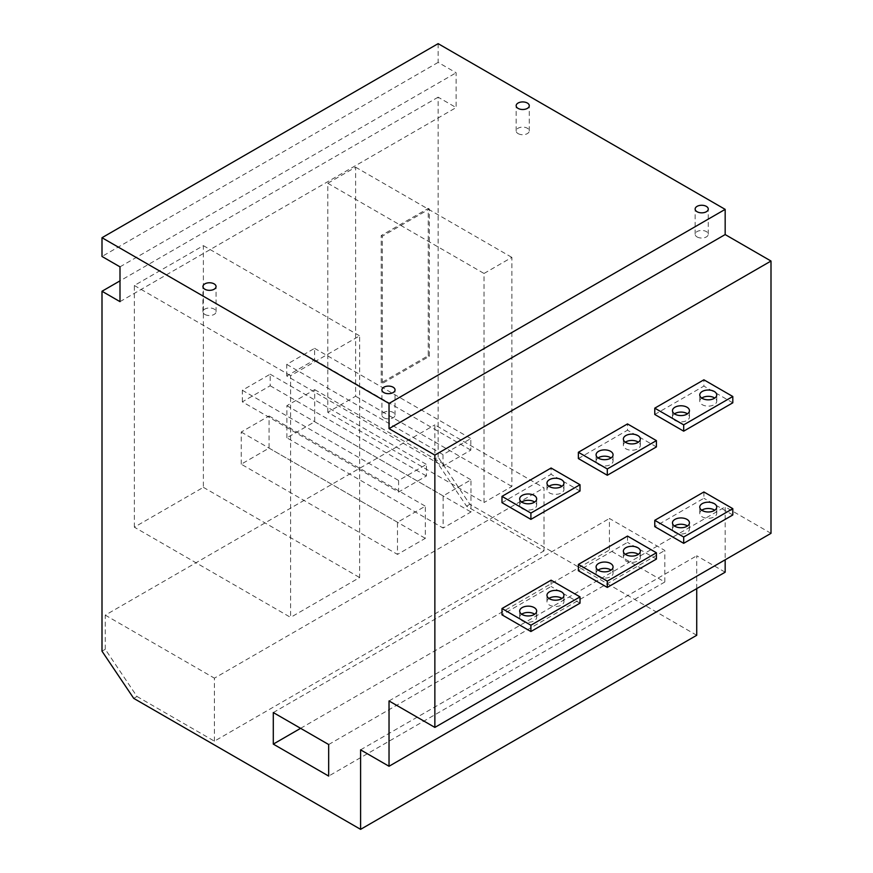 <?xml version="1.0" encoding="UTF-8"?>
<svg xmlns="http://www.w3.org/2000/svg" width="873" height="873" viewBox="0 0 873 873"><rect width="100%" height="100%" fill="white"/><g stroke="black" fill="none" stroke-linecap="round" stroke-linejoin="round"><path stroke-width="0.65" stroke-dasharray="4.37 3.27" d="M696.73 635.282L469.86 504.299L438.137 457.103L434.863 458.991L434.863 424.867L543.999 487.876L543.999 550.885L466.586 506.187L434.863 458.991M696.73 588.609L696.73 555.785L725.168 572.197M771.001 533.338L725.168 506.875L725.168 559.8M438.137 43.65L438.137 62.398L456.132 72.786L456.132 107.575L438.137 97.187L438.137 457.103M664.811 582.007L664.811 550.459L609.43 518.475L609.43 550.034L664.811 582.007L328.674 776.075M469.86 504.299L466.586 506.187M133.722 698.367L136.996 696.479L105.273 649.283L101.999 651.171M438.137 62.398L101.999 256.466M438.137 97.187L119.994 280.866M105.273 649.283L105.273 615.149L434.863 424.867M134.355 527.183L134.355 285.493L203.376 245.651L203.376 487.33L134.355 527.183L290.6 617.386L290.6 375.706L359.632 335.854L359.632 577.544L290.6 617.386M241.232 464.185L241.232 432.048L269.07 415.985L269.07 448.122L241.232 464.185L397.488 554.399L397.488 522.261L425.315 506.187L425.315 538.335L397.488 554.399M286.879 437.831L286.879 405.694L314.706 389.631L314.706 421.768L286.879 437.831L443.124 528.045L443.124 495.908L470.962 479.834L470.962 511.982L443.124 528.045M242.345 401.842L242.345 390.275L270.183 374.201L270.183 385.768L242.345 401.842L398.601 492.056L398.601 480.477L426.428 464.414L426.428 475.981L398.601 492.056M286.748 375.979L286.748 364.401L314.586 348.338L314.586 359.905L286.748 375.979L442.993 466.182L442.993 454.615L470.831 438.552L470.831 450.119L442.993 466.182M327.79 412.307L327.79 183.254L355.617 167.19L355.617 396.244L327.79 412.307L484.035 502.521L484.035 273.467L511.873 257.393L511.873 486.447L484.035 502.521M381.217 382.832L381.217 235.557L428.25 208.407L428.25 355.682L381.217 382.832L382.309 383.465L382.309 236.19L429.341 209.04L429.341 356.315L382.309 383.465M119.994 266.854L456.132 72.786M119.994 301.643L456.132 107.575M383.836 417.774A6.558 3.787 0 0 0 390.995 418.593A6.558 3.787 0 0 0 395.043 415.09A6.558 3.787 0 0 0 393.123 412.416A6.558 3.787 0 0 0 385.964 411.598A6.558 3.787 0 0 0 381.916 415.09A6.558 3.787 0 0 0 383.836 417.774M697.069 236.932A6.558 3.787 0 0 0 704.216 237.751A6.558 3.787 0 0 0 708.265 234.259A6.558 3.787 0 0 0 706.344 231.574A6.558 3.787 0 0 0 699.197 230.756A6.558 3.787 0 0 0 695.137 234.259A6.558 3.787 0 0 0 697.069 236.932M518.082 133.602A6.558 3.787 0 0 0 525.23 134.42A6.558 3.787 0 0 0 529.278 130.917A6.558 3.787 0 0 0 527.357 128.244A6.558 3.787 0 0 0 520.21 127.414A6.558 3.787 0 0 0 516.161 130.917A6.558 3.787 0 0 0 518.082 133.602M204.86 314.433A6.558 3.787 0 0 0 212.008 315.251A6.558 3.787 0 0 0 216.057 311.759A6.558 3.787 0 0 0 214.136 309.075A6.558 3.787 0 0 0 206.988 308.256A6.558 3.787 0 0 0 202.94 311.759A6.558 3.787 0 0 0 204.86 314.433M578.373 458.565L627.491 430.214L627.491 423.918M501.986 502.673L551.092 474.323L551.092 468.015M551.092 580.174L551.092 586.481L501.986 614.832M627.491 536.077L627.491 542.373L578.373 570.724M703.889 491.968L703.889 498.265L654.772 526.615M654.772 414.468L703.889 386.106L703.889 379.81M732.807 514.961L703.889 498.265M732.807 402.802L703.889 386.106M521.672 502.04A8.49 4.9 0 0 0 519.686 505.194A8.49 4.9 0 0 0 522.174 508.664A8.49 4.9 0 0 0 531.428 509.723A8.49 4.9 0 0 0 536.666 505.194A8.49 4.9 0 0 0 534.68 502.04M521.672 614.199A8.49 4.9 0 0 0 519.686 617.353A8.49 4.9 0 0 0 522.174 620.823A8.49 4.9 0 0 0 531.428 621.882A8.49 4.9 0 0 0 536.666 617.353A8.49 4.9 0 0 0 534.68 614.199M674.469 413.835A8.49 4.9 0 0 0 672.472 416.978A8.49 4.9 0 0 0 674.96 420.448A8.49 4.9 0 0 0 684.214 421.506A8.49 4.9 0 0 0 689.452 416.978A8.49 4.9 0 0 0 687.466 413.835M701.75 398.077A8.49 4.9 0 0 0 699.764 401.231A8.49 4.9 0 0 0 702.252 404.701A8.49 4.9 0 0 0 711.495 405.759A8.49 4.9 0 0 0 716.744 401.231A8.49 4.9 0 0 0 714.758 398.077M656.409 446.911L627.491 430.214M598.07 457.943A8.49 4.9 0 0 0 596.084 461.086A8.49 4.9 0 0 0 598.572 464.556A8.49 4.9 0 0 0 607.815 465.615A8.49 4.9 0 0 0 613.064 461.086A8.49 4.9 0 0 0 611.078 457.943M625.352 442.185A8.49 4.9 0 0 0 623.366 445.339A8.49 4.9 0 0 0 625.854 448.798A8.49 4.9 0 0 0 635.108 449.868A8.49 4.9 0 0 0 640.346 445.339A8.49 4.9 0 0 0 638.359 442.185M580.01 491.019L551.092 474.323M548.953 486.294A8.49 4.9 0 0 0 546.967 489.447A8.49 4.9 0 0 0 549.455 492.907A8.49 4.9 0 0 0 558.709 493.976A8.49 4.9 0 0 0 563.947 489.447A8.49 4.9 0 0 0 561.961 486.294M548.953 598.452A8.49 4.9 0 0 0 546.967 601.606A8.49 4.9 0 0 0 549.455 605.065A8.49 4.9 0 0 0 558.709 606.135A8.49 4.9 0 0 0 563.947 601.606A8.49 4.9 0 0 0 561.961 598.452M674.469 525.993A8.49 4.9 0 0 0 672.472 529.136A8.49 4.9 0 0 0 674.96 532.606A8.49 4.9 0 0 0 684.214 533.665A8.49 4.9 0 0 0 689.452 529.136A8.49 4.9 0 0 0 687.466 525.993M701.75 510.236A8.49 4.9 0 0 0 699.764 513.389A8.49 4.9 0 0 0 702.252 516.86A8.49 4.9 0 0 0 711.495 517.918A8.49 4.9 0 0 0 716.744 513.389A8.49 4.9 0 0 0 714.758 510.236M656.409 559.069L627.491 542.373M598.07 570.102A8.49 4.9 0 0 0 596.084 573.245A8.49 4.9 0 0 0 598.572 576.715A8.49 4.9 0 0 0 607.815 577.773A8.49 4.9 0 0 0 613.064 573.245A8.49 4.9 0 0 0 611.078 570.102M625.352 554.344A8.49 4.9 0 0 0 623.366 557.498A8.49 4.9 0 0 0 625.854 560.957A8.49 4.9 0 0 0 635.108 562.026A8.49 4.9 0 0 0 640.346 557.498A8.49 4.9 0 0 0 638.359 554.344M580.01 603.178L551.092 586.481M389.031 700.943L725.168 506.875M360.593 749.852L696.73 555.785M136.996 696.479L214.409 741.166L543.999 550.885M214.409 741.166L214.409 678.157L543.999 487.876M105.273 615.149L214.409 678.157M328.674 744.527L664.811 550.459M273.293 712.554L609.43 518.475M300.618 728.322L609.43 550.034M134.355 285.493L290.6 375.706M203.376 487.33L359.632 577.544M203.376 245.651L359.632 335.854M241.232 432.048L397.488 522.261M269.07 448.122L425.315 538.335M269.07 415.985L425.315 506.187M286.879 405.694L443.124 495.908M314.706 421.768L470.962 511.982M314.706 389.631L470.962 479.834M242.345 390.275L398.601 480.477M270.183 385.768L426.428 475.981M270.183 374.201L426.428 464.414M286.748 364.401L442.993 454.615M314.586 359.905L470.831 450.119M314.586 348.338L470.831 438.552M327.79 183.254L484.035 273.467M355.617 396.244L511.873 486.447M355.617 167.19L511.873 257.393M381.217 235.557L382.309 236.19M428.25 355.682L429.341 356.315M428.25 208.407L429.341 209.04M395.043 415.09L395.043 389.882M381.916 415.09L381.916 389.882M708.265 234.259L708.265 209.051M695.137 234.259L695.137 209.051M529.278 130.917L529.278 105.709M516.161 130.917L516.161 105.709M216.057 311.759L216.057 286.551M202.94 311.759L202.94 286.551M536.666 505.194L536.666 498.898M536.666 617.353L536.666 611.056M519.686 505.194L519.686 498.898M519.686 617.353L519.686 611.056M563.947 489.447L563.947 483.14M563.947 601.606L563.947 595.299M546.967 489.447L546.967 483.14M546.967 601.606L546.967 595.299M613.064 461.086L613.064 454.789M613.064 573.245L613.064 566.948M596.084 461.086L596.084 454.789M596.084 573.245L596.084 566.948M640.346 445.339L640.346 439.032M640.346 557.498L640.346 551.19M623.366 445.339L623.366 439.032M623.366 557.498L623.366 551.19M689.452 416.978L689.452 410.681M689.452 529.136L689.452 522.84M672.472 416.978L672.472 410.681M672.472 529.136L672.472 522.84M716.744 401.231L716.744 394.934M716.744 513.389L716.744 507.093M699.764 401.231L699.764 394.934M699.764 513.389L699.764 507.093"/><path stroke-width="1.31" d="M119.994 280.866L101.999 291.255L101.999 651.171L133.722 698.367L360.593 829.35L696.73 635.282L696.73 588.609M725.168 559.8L725.168 572.197L389.031 766.265L360.593 749.852L360.593 829.35M771.001 261.038L771.001 533.338L434.863 727.405L434.863 455.106L389.031 428.643L725.168 234.564L771.001 261.038L434.863 455.106M725.168 209.367L389.031 403.435L101.999 237.718L438.137 43.65L725.168 209.367L725.168 234.564M101.999 237.718L101.999 256.466L119.994 266.854L119.994 301.643L101.999 291.255M389.031 403.435L389.031 428.643M434.863 727.405L389.031 700.943L389.031 766.265M328.674 776.075L328.674 744.527L273.293 712.554L273.293 744.102L328.674 776.075M697.069 211.724A6.558 3.787 0 0 0 704.216 212.554A6.558 3.787 0 0 0 708.265 209.051A6.558 3.787 0 0 0 706.344 206.377A6.558 3.787 0 0 0 699.197 205.548A6.558 3.787 0 0 0 695.137 209.051A6.558 3.787 0 0 0 697.069 211.724M518.082 108.394A6.558 3.787 0 0 0 525.23 109.212A6.558 3.787 0 0 0 529.278 105.709A6.558 3.787 0 0 0 527.357 103.036A6.558 3.787 0 0 0 520.21 102.217A6.558 3.787 0 0 0 516.161 105.709A6.558 3.787 0 0 0 518.082 108.394M204.86 289.225A6.558 3.787 0 0 0 212.008 290.054A6.558 3.787 0 0 0 216.057 286.551A6.558 3.787 0 0 0 214.136 283.878A6.558 3.787 0 0 0 206.988 283.048A6.558 3.787 0 0 0 202.94 286.551A6.558 3.787 0 0 0 204.86 289.225M383.836 392.566A6.558 3.787 0 0 0 390.995 393.385A6.558 3.787 0 0 0 395.043 389.882A6.558 3.787 0 0 0 393.123 387.208A6.558 3.787 0 0 0 385.964 386.39A6.558 3.787 0 0 0 381.916 389.882A6.558 3.787 0 0 0 383.836 392.566M656.409 440.614L627.491 423.918L578.373 452.269L578.373 458.565L607.302 475.261L607.302 468.965L656.409 440.614L656.409 446.911L607.302 475.261M580.01 484.722L551.092 468.015L501.986 496.377L501.986 502.673L530.904 519.37L530.904 513.073L580.01 484.722L580.01 491.019L530.904 519.37M501.986 608.536L551.092 580.174L580.01 596.881L530.904 625.232L530.904 631.528L501.986 614.832L501.986 608.536L530.904 625.232M578.373 564.427L627.491 536.077L656.409 552.773L607.302 581.123L607.302 587.42L578.373 570.724L578.373 564.427L607.302 581.123M654.772 520.319L703.889 491.968L732.807 508.664L683.69 537.015L683.69 543.322L654.772 526.615L654.772 520.319L683.69 537.015M654.772 408.16L654.772 414.468L683.69 431.164L683.69 424.856L654.772 408.16L703.889 379.81L732.807 396.506L683.69 424.856M683.69 543.322L732.807 514.961L732.807 508.664M683.69 431.164L732.807 402.802L732.807 396.506M607.302 587.42L656.409 559.069L656.409 552.773M530.904 631.528L580.01 603.178L580.01 596.881M674.96 526.31A8.49 4.9 0 0 0 684.214 527.368A8.49 4.9 0 0 0 689.452 522.84A8.49 4.9 0 0 0 686.964 519.37A8.49 4.9 0 0 0 677.721 518.311A8.49 4.9 0 0 0 672.472 522.84A8.49 4.9 0 0 0 674.96 526.31M702.252 510.552A8.49 4.9 0 0 0 711.495 511.611A8.49 4.9 0 0 0 716.744 507.093A8.49 4.9 0 0 0 714.256 503.623A8.49 4.9 0 0 0 705.002 502.564A8.49 4.9 0 0 0 699.764 507.093A8.49 4.9 0 0 0 702.252 510.552M598.572 570.407A8.49 4.9 0 0 0 607.815 571.477A8.49 4.9 0 0 0 613.064 566.948A8.49 4.9 0 0 0 610.576 563.478A8.49 4.9 0 0 0 601.322 562.419A8.49 4.9 0 0 0 596.084 566.948A8.49 4.9 0 0 0 598.572 570.407M625.854 554.661A8.49 4.9 0 0 0 635.108 555.719A8.49 4.9 0 0 0 640.346 551.19A8.49 4.9 0 0 0 637.857 547.731A8.49 4.9 0 0 0 628.604 546.662A8.49 4.9 0 0 0 623.366 551.19A8.49 4.9 0 0 0 625.854 554.661M522.174 614.516A8.49 4.9 0 0 0 531.428 615.585A8.49 4.9 0 0 0 536.666 611.056A8.49 4.9 0 0 0 534.178 607.586A8.49 4.9 0 0 0 524.924 606.528A8.49 4.9 0 0 0 519.686 611.056A8.49 4.9 0 0 0 522.174 614.516M549.455 598.769A8.49 4.9 0 0 0 558.709 599.827A8.49 4.9 0 0 0 563.947 595.299A8.49 4.9 0 0 0 561.459 591.839A8.49 4.9 0 0 0 552.205 590.77A8.49 4.9 0 0 0 546.967 595.299A8.49 4.9 0 0 0 549.455 598.769M522.174 502.357A8.49 4.9 0 0 0 531.428 503.426A8.49 4.9 0 0 0 536.666 498.898A8.49 4.9 0 0 0 534.178 495.428A8.49 4.9 0 0 0 524.924 494.369A8.49 4.9 0 0 0 519.686 498.898A8.49 4.9 0 0 0 522.174 502.357M534.68 502.04A8.49 4.9 0 0 0 534.178 501.735A8.49 4.9 0 0 0 521.672 502.04M534.68 614.199A8.49 4.9 0 0 0 534.178 613.894A8.49 4.9 0 0 0 521.672 614.199M674.96 414.151A8.49 4.9 0 0 0 684.214 415.21A8.49 4.9 0 0 0 689.452 410.681A8.49 4.9 0 0 0 686.964 407.211A8.49 4.9 0 0 0 677.721 406.152A8.49 4.9 0 0 0 672.472 410.681A8.49 4.9 0 0 0 674.96 414.151M702.252 398.394A8.49 4.9 0 0 0 711.495 399.452A8.49 4.9 0 0 0 716.744 394.934A8.49 4.9 0 0 0 714.256 391.464A8.49 4.9 0 0 0 705.002 390.406A8.49 4.9 0 0 0 699.764 394.934A8.49 4.9 0 0 0 702.252 398.394M578.373 452.269L607.302 468.965M598.572 458.249A8.49 4.9 0 0 0 607.815 459.318A8.49 4.9 0 0 0 613.064 454.789A8.49 4.9 0 0 0 610.576 451.319A8.49 4.9 0 0 0 601.322 450.261A8.49 4.9 0 0 0 596.084 454.789A8.49 4.9 0 0 0 598.572 458.249M625.854 442.502A8.49 4.9 0 0 0 635.108 443.56A8.49 4.9 0 0 0 640.346 439.032A8.49 4.9 0 0 0 637.857 435.572A8.49 4.9 0 0 0 628.604 434.503A8.49 4.9 0 0 0 623.366 439.032A8.49 4.9 0 0 0 625.854 442.502M501.986 496.377L530.904 513.073M549.455 486.61A8.49 4.9 0 0 0 558.709 487.669A8.49 4.9 0 0 0 563.947 483.14A8.49 4.9 0 0 0 561.459 479.681A8.49 4.9 0 0 0 552.205 478.611A8.49 4.9 0 0 0 546.967 483.14A8.49 4.9 0 0 0 549.455 486.61M687.466 413.835A8.49 4.9 0 0 0 686.964 413.518A8.49 4.9 0 0 0 674.469 413.835M714.758 398.077A8.49 4.9 0 0 0 714.256 397.761A8.49 4.9 0 0 0 701.75 398.077M611.078 457.943A8.49 4.9 0 0 0 610.576 457.627A8.49 4.9 0 0 0 598.07 457.943M638.359 442.185A8.49 4.9 0 0 0 637.857 441.869A8.49 4.9 0 0 0 625.352 442.185M561.961 486.294A8.49 4.9 0 0 0 561.459 485.977A8.49 4.9 0 0 0 548.953 486.294M561.961 598.452A8.49 4.9 0 0 0 561.459 598.136A8.49 4.9 0 0 0 548.953 598.452M687.466 525.993A8.49 4.9 0 0 0 686.964 525.677A8.49 4.9 0 0 0 674.469 525.993M714.758 510.236A8.49 4.9 0 0 0 714.256 509.919A8.49 4.9 0 0 0 701.75 510.236M611.078 570.102A8.49 4.9 0 0 0 610.576 569.785A8.49 4.9 0 0 0 598.07 570.102M638.359 554.344A8.49 4.9 0 0 0 637.857 554.028A8.49 4.9 0 0 0 625.352 554.344M273.293 744.102L300.618 728.322"/></g></svg>
